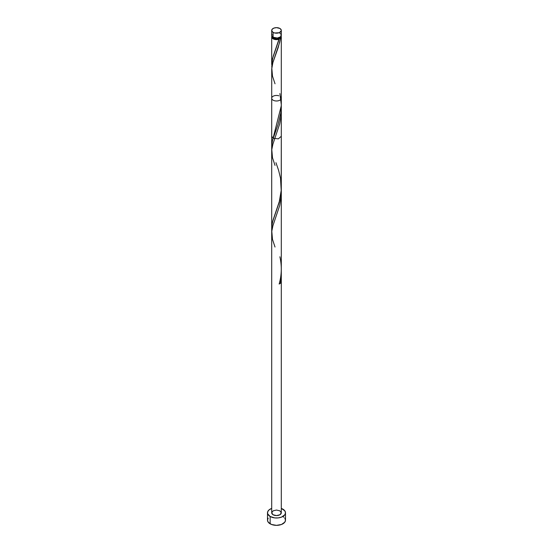 <?xml version="1.0" encoding="UTF-8"?>
<svg xmlns="http://www.w3.org/2000/svg" width="553" height="553" viewBox="0 0 553 553"><rect width="100%" height="100%" fill="white"/><g stroke="black" fill="none" stroke-linecap="round" stroke-linejoin="round"><path stroke-width="0.83" d="M272.069 34.245L271.793 35.848L273.106 37.265L273.106 32.378A4.797 2.772 180 0 1 271.703 30.422A4.797 2.772 180 0 1 274.661 27.864A4.797 2.772 180 0 1 279.894 28.459L276.5 27.65L273.832 28.12L272.069 29.357L271.793 30.961L273.106 32.378L274.661 32.98L279.168 32.724L281.207 30.961L281.207 29.883L279.894 28.459A4.797 2.772 180 0 1 281.297 30.422A4.797 2.772 180 0 1 278.339 32.98A4.797 2.772 180 0 1 273.106 32.378L273.106 37.265A4.797 2.772 0 0 0 278.339 37.867A4.797 2.772 0 0 0 281.297 35.302L280.931 34.245M272.664 36.871L273.783 38.44L273.783 37.59L273.783 38.44A3.836 2.219 0 0 0 279.217 38.44A3.836 2.219 0 0 0 280.336 36.968M268.191 518.168L267.5 520.159A9 5.191 0 0 0 270.141 523.829L270.141 516.481L274.744 517.905L278.256 517.905L281.498 517.131L284.809 514.795L285.5 512.811L284.809 510.82L281.297 508.414A9 5.191 180 0 1 282.86 509.133A9 5.191 180 0 1 285.5 512.811A9 5.191 180 0 1 279.942 517.608A9 5.191 180 0 1 270.141 516.481L270.141 523.829A9 5.191 0 0 0 279.942 524.956A9 5.191 0 0 0 285.5 520.159L284.809 518.168M271.772 66.63L272.553 58.597L279.147 39.18A4.797 2.772 180 0 1 273.106 38.834A4.797 2.772 180 0 1 271.703 36.871A4.797 2.772 180 0 1 271.896 36.09M272.664 36.968A3.836 2.219 0 0 0 273.783 38.44L276.5 39.09L279.217 38.44L279.147 39.18L278.429 39.408L275.214 39.54L272.511 38.413L271.703 36.871L271.703 64.459M281.104 36.09A4.797 2.772 180 0 1 281.297 36.871A4.797 2.772 180 0 1 280.502 38.399L279.217 38.44L273.32 55.95L271.952 61.556L271.841 67.348M271.717 228.88L271.91 225.099L272.947 220.419L279.631 200.573L281.207 190.405L281.297 136.294L278.339 138.858L273.106 138.257L271.703 136.294L271.703 146.497L272.27 141.43L281.297 105.685L281.297 36.871M280.834 35.682L281.159 37.535L280.502 38.399L278.242 47.427L272.878 62.62L271.723 69.056L271.703 228.119M278.85 95.807A4.797 2.772 0 0 0 271.703 98.22A4.797 2.772 0 0 0 276.5 100.992A4.797 2.772 0 0 0 281.297 98.22A4.797 2.772 0 0 0 280.53 96.713M271.703 98.22L271.703 512.811A4.797 2.772 0 0 0 276.5 515.583A4.797 2.772 0 0 0 281.297 512.811L279.894 514.767L276.5 515.583L273.106 514.767L271.703 512.811L273.106 510.848L276.5 510.039L279.894 510.848L281.297 512.811L281.297 98.22M275.021 83.786L272.498 76.155L271.8 68.033L272.906 62.517L279.68 42.346L280.502 38.399L279.217 38.44L280.336 36.871M271.703 36.871L272.069 35.814M270.141 516.481A9 5.191 180 0 1 267.5 512.811A9 5.191 180 0 1 271.703 508.414L269.021 509.921L267.673 511.795L267.673 513.82L270.141 516.481M267.5 512.811L267.5 520.159L268.191 522.143L271.502 524.472L276.5 525.35L281.498 524.472L284.809 522.143L285.5 520.159L285.5 512.811M283.979 517.269L282.86 516.481M271.703 30.422L271.703 35.302A4.797 2.772 0 0 0 273.106 37.265L277.433 38.026L280.489 36.844L281.297 35.302L281.297 30.422M280.489 33.768L279.894 33.346M281.235 271.537L280.502 283.267L279.147 284.048C281.712 275.097 281.961 266 279.894 256.772M275.021 247.025L272.498 239.401L271.8 231.278L272.906 225.762L279.68 205.592L281.048 197.594L281.235 189.914M275.021 165.402L272.498 157.778L271.8 149.656L272.906 144.139L279.68 123.969L281.048 115.971L281.235 108.291M279.217 38.44L279.147 39.18M279.894 93.526L281.29 104.724L280.793 112.93L278.028 124.522L272.498 140.427L271.71 145.874L271.855 149.103M275.954 162.679L278.636 170.428L280.502 178.184L281.201 190.467L279.147 202.426L272.498 222.05L271.71 227.497L271.855 230.725M275.954 53.904L275.823 54.263"/></g></svg>
